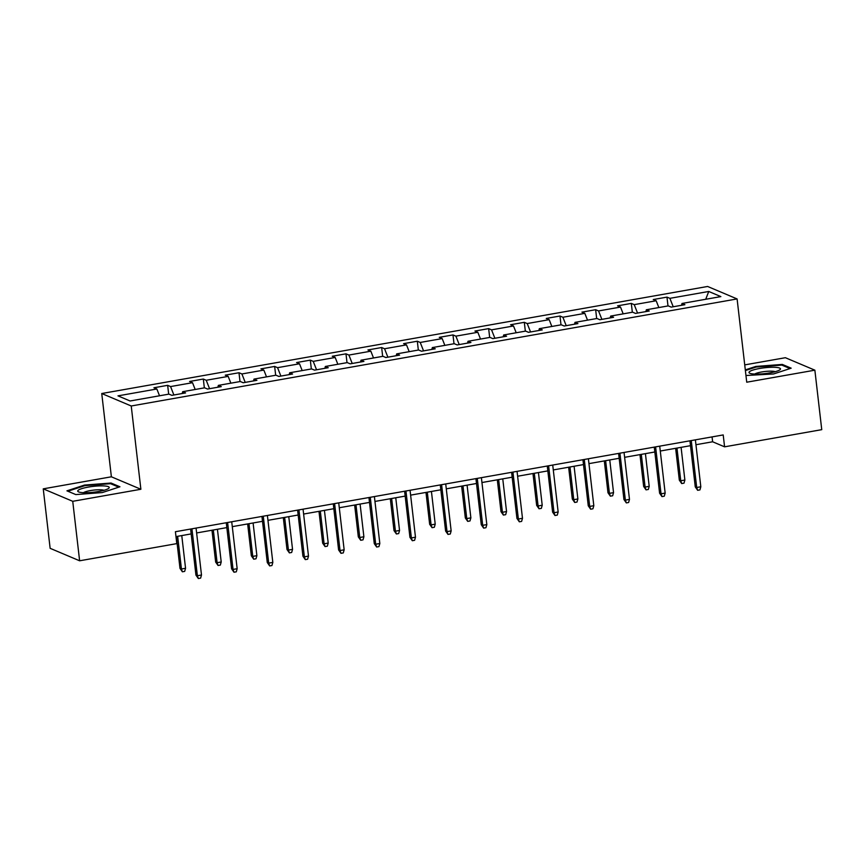 <?xml version="1.0" encoding="UTF-8"?>
<svg xmlns="http://www.w3.org/2000/svg" width="865" height="865" viewBox="0 0 865 865"><rect width="100%" height="100%" fill="white"/><g stroke="black" fill="none" stroke-linecap="round" stroke-linejoin="round"><path stroke-width="1.3" d="M43.25 488.844L72.736 501.311L140.876 489.266L111.38 476.799L43.25 488.844L50.138 548.324L79.623 560.79L176.795 543.62L175.411 531.726L723.205 434.933L724.578 446.827L821.75 429.656L814.862 370.177L785.377 357.71L744.733 364.889M111.38 476.799L101.746 393.521L707.613 286.466L737.099 298.933L131.231 405.988L101.746 393.521M708.749 291.473L669.888 298.339L666.98 297.117L653.259 299.539L656.167 300.761L634.218 304.642L631.309 303.41L617.588 305.842L620.508 307.064L598.558 310.946L595.65 309.713L581.929 312.135L584.837 313.368L562.888 317.25L559.979 316.017L546.258 318.439L549.167 319.672L527.218 323.553L524.309 322.321L510.599 324.743L513.507 325.975L491.558 329.857L488.649 328.624L474.928 331.046L477.837 332.279L455.887 336.15L452.979 334.928L439.269 337.35L442.177 338.583L420.228 342.454L417.319 341.221L403.598 343.654L406.507 344.875L384.557 348.757L381.649 347.525L367.928 349.957L370.836 351.179L348.898 355.061L345.978 353.828L332.268 356.25L335.177 357.483L313.227 361.365L310.319 360.132L296.598 362.554L299.506 363.787L277.557 367.668L274.648 366.436L260.938 368.858L263.847 370.09L241.897 373.961L238.989 372.739L225.268 375.161L228.176 376.394L206.227 380.265L203.318 379.043L189.597 381.465L192.506 382.698L170.567 386.568L167.659 385.336L153.938 387.769L156.846 388.99L117.975 395.867L130.096 400.982L168.956 394.116L171.865 395.348L185.586 392.926L182.677 391.694L204.627 387.812L207.535 389.045L221.256 386.623L218.348 385.39L240.297 381.508L243.206 382.741L256.916 380.319L254.007 379.086L275.957 375.205L278.865 376.437L292.586 374.015L289.678 372.783L311.627 368.912L314.536 370.134L328.246 367.712L325.337 366.479L347.287 362.608L350.195 363.841L363.916 361.408L361.008 360.186L382.957 356.304L385.866 357.537L399.587 355.115L396.678 353.882L418.617 350.001L421.536 351.233L435.246 348.811L432.338 347.579L454.287 343.697L457.196 344.93L470.917 342.508L468.008 341.275L489.958 337.393L492.866 338.626L506.576 336.204L503.668 334.971L525.617 331.1L528.526 332.322L542.247 329.9L539.338 328.668L561.288 324.797L564.196 326.019L577.917 323.596L575.009 322.375L596.947 318.493L599.856 319.726L613.577 317.293L610.668 316.071L632.618 312.189L635.526 313.422L649.247 311L646.339 309.767L668.288 305.886L671.197 307.118L684.907 304.696L681.998 303.464L720.869 296.598L708.749 291.473L705.721 299.268M182.212 393.521L182.677 391.694M170.567 386.568L173.887 394.991M192.506 382.698L195.187 389.477M217.872 387.217L218.348 385.39M206.227 380.265L209.557 388.688M228.176 376.394L230.858 383.184M253.542 380.914L254.007 379.086M241.897 373.961L245.217 382.384M263.847 370.09L266.528 376.881M289.213 374.61L289.678 372.783M277.557 367.668L280.887 376.08M299.506 363.787L302.188 370.577M324.872 368.306L325.337 366.479M313.227 361.365L316.547 369.777M335.177 357.483L337.858 364.273M360.543 362.013L361.008 360.186M348.898 355.061L352.217 363.484M370.836 351.179L373.518 357.969M396.202 355.71L396.678 353.882M384.557 348.757L387.877 357.18M406.507 344.875L409.188 351.666M431.873 349.406L432.338 347.579M420.228 342.454L423.547 350.876M442.177 338.583L444.848 345.362M467.543 343.102L468.008 341.275M455.887 336.15L459.218 344.573M477.837 332.279L480.518 339.069M503.203 336.799L503.668 334.971M491.558 329.857L494.877 338.269M513.507 325.975L516.189 332.766M538.873 330.495L539.338 328.668M527.218 323.553L530.548 331.965M549.167 319.672L551.848 326.462M574.533 324.191L575.009 322.375M562.888 317.25L566.207 325.662M584.837 313.368L587.519 320.158M610.203 317.898L610.668 316.071M598.558 310.946L601.878 319.369M620.508 307.064L623.178 313.854M645.874 311.595L646.339 309.767M634.218 304.642L637.548 313.065M656.167 300.761L658.849 307.551M681.534 305.291L681.998 303.464M669.888 298.339L673.208 306.761M72.736 501.311L79.623 560.79M140.876 489.266L131.231 405.988M737.099 298.933L746.733 382.211L814.862 370.177M695.947 444.718L712.63 441.777L724.578 446.827M175.973 536.603L191.176 533.91M196.625 532.948L226.835 527.607M232.285 526.644L262.506 521.314M267.955 520.341L298.166 515.01M303.626 514.048L333.836 508.707M339.285 507.744L369.506 502.403M374.956 501.44L405.166 496.099M410.615 495.137L440.836 489.795M446.286 488.833L476.496 483.492M481.956 482.529L512.167 477.199M517.616 476.237L547.826 470.895M553.286 469.933L583.497 464.592M588.946 463.629L619.167 458.288M624.616 457.325L654.827 451.984M660.287 451.022L690.497 445.68M156.846 388.99L159.528 395.781M712.068 436.901L712.63 441.777M666.98 297.117L667.996 305.94M631.309 303.41L632.337 312.243M595.65 309.713L596.666 318.536M559.979 316.017L560.996 324.84M524.309 322.321L525.336 331.144M488.649 328.624L489.666 337.447M452.979 334.928L454.006 343.751M417.319 341.221L418.336 350.055M381.649 347.525L382.665 356.358M345.978 353.828L347.006 362.651M310.319 360.132L311.335 368.955M274.648 366.436L275.675 375.259M238.989 372.739L240.005 381.562M203.318 379.043L204.345 387.866M167.659 385.336L168.675 394.17M745.965 375.507L773.57 373.961L791.183 368.176L782.306 364.425L755.805 366.446L745.306 369.885M75.806 494.585L102.319 492.563L119.932 486.79L111.055 483.038L84.554 485.06L66.929 490.833L75.806 494.585M755.88 367.128L755.805 366.446M782.414 365.333L782.306 364.425M84.629 485.73L84.554 485.06M111.163 483.946L111.055 483.038M689.935 440.815L695.265 486.898L696.703 487.503L691.265 440.577M700.812 486.779L699.936 489.904L697.655 490.304L696.703 487.503L700.812 486.779L695.384 439.853M697.655 490.304L695.265 486.898M684.875 480.043L683.999 483.157L681.707 483.567L679.328 480.161L680.755 480.767L684.875 480.043L681.09 447.346M681.707 483.567L680.755 480.767L676.971 448.07M679.328 480.161L675.641 448.308M749.285 371.853A15.84 2.909 -6.6 0 0 749.966 373.334A15.84 2.909 -6.6 0 0 765.071 373.572A15.84 2.909 -6.6 0 0 779.733 369.896A15.84 2.909 -6.6 0 0 780.198 369.496A15.84 2.909 -6.6 0 0 767.688 367.474A15.84 2.909 -6.6 0 0 749.285 371.853M745.392 370.566L756.14 367.041L781.819 365.084L790.037 368.555M775.235 371.69A10.845 1.99 -6.6 0 0 764.833 371.518A10.845 1.99 -6.6 0 0 754.756 374.058M98.664 491.482A15.84 2.909 -6.6 0 0 108.482 488.498A15.84 2.909 -6.6 0 0 104.47 485.957A15.84 2.909 -6.6 0 0 88.306 487.092A15.84 2.909 -6.6 0 0 78.715 491.947A15.84 2.909 -6.6 0 0 98.664 491.482M103.973 490.304A10.845 1.99 -6.6 0 0 90.263 490.606A10.845 1.99 -6.6 0 0 83.505 492.672M67.859 491.223L84.878 485.654L110.558 483.686L118.786 487.168M654.264 447.108L659.595 493.201L661.033 493.807L655.605 446.881M665.153 493.082L664.277 496.196L661.985 496.607L661.033 493.807L665.153 493.082L659.714 446.145M661.985 496.607L659.595 493.201M618.605 453.411L623.935 499.505L625.363 500.111L619.935 453.174M629.482 499.386L628.606 502.5L626.325 502.911L625.363 500.111L629.482 499.386L624.054 452.449M626.325 502.911L623.935 499.505M649.204 486.346L648.328 489.46L646.047 489.871L643.657 486.465L645.095 487.071L649.204 486.346L645.42 453.649M646.047 489.871L645.095 487.071L641.311 454.374M643.657 486.465L639.97 454.612M613.545 492.639L612.669 495.764L610.376 496.164L607.987 492.769L609.425 493.374L613.545 492.639L609.76 459.953M610.376 496.164L609.425 493.374L605.641 460.677M607.987 492.769L604.311 460.915M582.934 459.715L588.265 505.809L589.703 506.414L584.275 459.477M593.812 505.69L592.936 508.804L590.654 509.215L589.703 506.414L593.812 505.69L588.384 458.753M590.654 509.215L588.265 505.809M547.264 466.019L552.605 512.112L554.033 512.718L548.605 465.781M558.152 511.983L557.276 515.107L554.984 515.508L554.033 512.718L558.152 511.983L552.724 465.056M554.984 515.508L552.605 512.112M511.604 472.322L516.935 518.405L518.373 519.022L512.934 472.085M522.482 518.286L521.606 521.411L519.324 521.811L518.373 519.022L522.482 518.286L517.054 471.36M519.324 521.811L516.935 518.405M577.874 498.943L576.998 502.068L574.717 502.468L572.327 499.062L573.765 499.678L577.874 498.943L574.09 466.257M574.717 502.468L573.765 499.678L569.981 466.981M572.327 499.062L568.64 467.219M542.214 505.246L541.339 508.371L539.046 508.771L536.657 505.365L538.095 505.971L542.214 505.246L538.43 472.55M539.046 508.771L538.095 505.971L534.311 473.285M536.657 505.365L532.97 473.523M506.544 511.55L505.668 514.675L503.387 515.075L500.997 511.669L502.424 512.275L506.544 511.55L502.76 478.853M503.387 515.075L502.424 512.275L498.64 479.588M500.997 511.669L497.31 479.815M475.934 478.626L481.264 524.709L482.702 525.314L477.275 478.388M486.822 524.59L485.946 527.715L483.654 528.115L482.702 525.314L486.822 524.59L481.383 477.664M483.654 528.115L481.264 524.709M470.874 517.854L469.998 520.968L467.716 521.379L465.327 517.973L466.765 518.578L470.874 517.854L467.089 485.157M467.716 521.379L466.765 518.578L462.98 485.881M465.327 517.973L461.64 486.119M440.274 484.93L445.605 531.013L447.032 531.618L441.604 484.692M451.152 530.894L450.276 534.019L447.994 534.419L447.032 531.618L451.152 530.894L445.724 483.957M447.994 534.419L445.605 531.013M435.214 524.158L434.338 527.272L432.046 527.682L429.656 524.277L431.094 524.882L435.214 524.158L431.43 491.461M432.046 527.682L431.094 524.882L427.31 492.185M429.656 524.277L425.98 492.423M404.604 491.223L409.934 537.316L411.372 537.922L405.945 490.996M415.481 537.197L414.605 540.311L412.324 540.722L411.372 537.922L415.481 537.197L410.053 490.26M412.324 540.722L409.934 537.316M399.543 530.461L398.668 533.575L396.386 533.975L393.997 530.58L395.435 531.186L399.543 530.461L395.759 497.764M396.386 533.975L395.435 531.186L391.65 498.489M393.997 530.58L390.31 498.727M368.933 497.526L374.275 543.62L375.702 544.226L370.274 497.289M379.821 543.501L378.946 546.615L376.653 547.026L375.702 544.226L379.821 543.501L374.394 496.564M376.653 547.026L374.275 543.62M363.884 536.754L363.008 539.879L360.716 540.279L358.326 536.884L359.764 537.489L363.884 536.754L360.1 504.068M360.716 540.279L359.764 537.489L355.98 504.792M358.326 536.884L354.639 505.03M333.274 503.83L338.604 549.924L340.042 550.529L334.604 503.592M344.151 549.805L343.275 552.919L340.994 553.319L340.042 550.529L344.151 549.805L338.723 502.868M340.994 553.319L338.604 549.924M328.213 543.058L327.338 546.183L325.056 546.583L322.667 543.177L324.094 543.793L328.213 543.058L324.429 510.372M325.056 546.583L324.094 543.793L320.32 511.096M322.667 543.177L318.98 511.334M297.603 510.134L302.934 556.227L304.372 556.833L298.944 509.896M308.491 556.098L307.616 559.223L305.323 559.623L304.372 556.833L308.491 556.098L303.053 509.171M305.323 559.623L302.934 556.227M292.543 549.361L291.667 552.486L289.386 552.886L286.996 549.48L288.434 550.086L292.543 549.361L288.769 516.664M289.386 552.886L288.434 550.086L284.65 517.4M286.996 549.48L283.309 517.638M261.944 516.437L267.274 562.52L268.701 563.126L263.274 516.2M272.821 562.401L271.945 565.526L269.664 565.926L268.701 563.126L272.821 562.401L267.393 515.475M269.664 565.926L267.274 562.52M256.883 555.665L256.008 558.79L253.715 559.19L251.337 555.784L252.764 556.39L256.883 555.665L253.099 522.968M253.715 559.19L252.764 556.39L248.979 523.703M251.337 555.784L247.649 523.931M226.273 522.741L231.604 568.824L233.042 569.429L227.614 522.503M237.161 568.705L236.286 571.83L233.993 572.23L233.042 569.429L237.161 568.705L231.723 521.779M233.993 572.23L231.604 568.824M221.213 561.969L220.337 565.083L218.056 565.494L215.666 562.088L217.104 562.693L221.213 561.969L217.429 529.272M218.056 565.494L217.104 562.693L213.32 529.996M215.666 562.088L211.979 530.234M190.603 529.045L195.944 575.128L197.371 575.733L191.944 528.807M201.491 575.009L200.615 578.123L198.334 578.534L197.371 575.733L201.491 575.009L196.063 528.072M198.334 578.534L195.944 575.128M185.553 568.273L184.678 571.387L182.385 571.797L179.996 568.391L181.434 568.997L185.553 568.273L181.769 535.576M182.385 571.797L181.434 568.997L177.649 536.3M179.996 568.391L176.319 536.538"/></g></svg>
